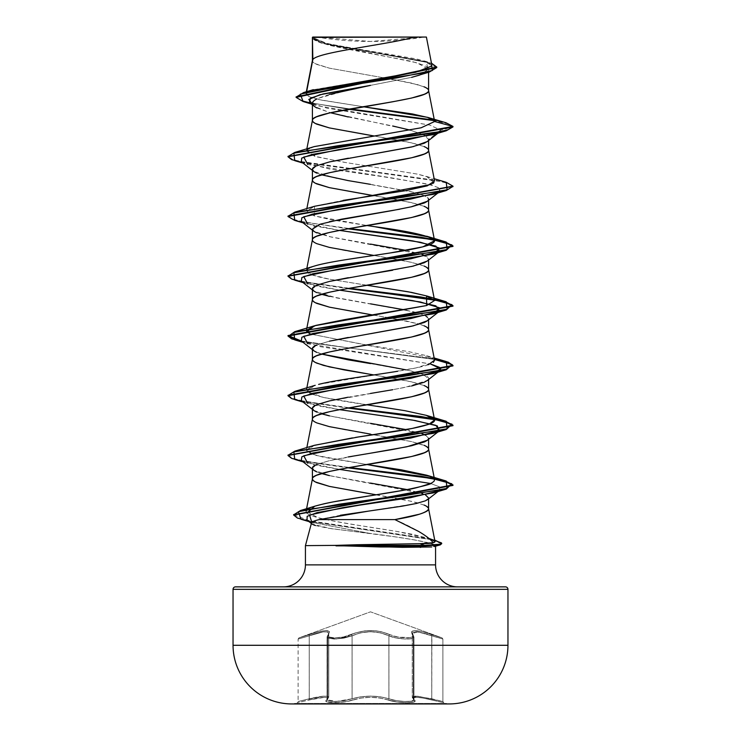 <?xml version="1.0" encoding="UTF-8"?>
<svg xmlns="http://www.w3.org/2000/svg" width="741" height="741" viewBox="0 0 741 741"><rect width="100%" height="100%" fill="white"/><g stroke="black" fill="none" stroke-linecap="round" stroke-linejoin="round"><path stroke-width="0.56" stroke-dasharray="3.71 2.78" d="M294.492 703.441L446.508 703.441L294.492 703.441M446.508 703.95L294.492 703.95L446.508 703.95M412.45 696.855L413.348 698.782L413.348 635.834L413.95 637.01L413.95 699.782C414.701 702.468 396.833 701.894 388.914 698.782L388.914 635.834L380.679 632.888L370.528 631.684L360.339 632.879L352.086 635.834L352.086 698.782L343.731 700.782L334.302 701.514L328.068 700.773L327.087 699.902L327.689 698.772L327.689 635.824L327.087 637.14L328.059 638.168L334.321 639.048L343.768 638.168L352.086 635.834L352.086 698.782L352.068 635.824L343.75 638.168L334.284 639.048L328.031 638.168L327.059 637.14L327.652 635.834L327.652 698.782L327.059 699.912L328.05 700.782L334.302 701.514L343.722 700.773L360.413 696.855L370.491 696.095L380.587 696.855L388.914 698.782L380.605 696.846L370.509 696.086L360.404 696.846L352.068 698.772L352.068 635.824L360.302 632.879L370.472 631.675L380.67 632.87L388.932 635.824L388.932 698.772A1.241 0.871 109.1 0 1 387.932 699.976C397.973 703.57 419.925 703.57 414.275 699.967C411.431 696.466 417.248 696.466 431.725 699.967C417.294 696.484 411.487 696.484 414.302 699.976C419.943 703.57 398 703.57 387.951 699.967C376.326 696.466 364.692 696.466 353.049 699.967C343.018 703.57 321.066 703.57 326.698 699.976C329.523 696.484 323.715 696.484 309.266 699.976L297.187 702.709L318.037 698.041L324.567 697.281L327.615 698.041L326.068 701.134L327.235 702.014L338.989 702.514L348.992 701.097L360.941 698.05L370.491 697.29L380.059 698.05L397.287 702.014L407.42 702.709L413.913 701.959L414.932 701.097L413.385 698.041L416.433 697.281L422.954 698.041L443.813 702.709L431.734 699.976L431.744 635.824L417.813 631.841L412.246 633.546L413.311 635.824L413.311 698.772L413.923 699.782L413.95 637.01L411.468 638.649L404.725 639.001L396.185 637.964L388.932 635.824L388.932 698.772L396.231 700.606L404.762 701.477L411.468 701.181L413.95 699.782L413.923 637.01L413.311 635.824L413.923 637.01C414.803 640.178 396.639 639.455 388.914 635.834A1.241 0.852 115.6 0 1 389.951 634.676L381.226 631.721L376.039 630.841L365.017 630.832L355.087 633.036L343.426 637.001L334.728 637.89L328.958 637.001L328.05 635.973L329.513 631.702L326.077 630.508L318.797 631.702L298.919 637.89L370.5 611.834L442.081 637.89L422.231 631.702L414.951 630.508L411.496 631.702L412.95 635.973L412.052 637.001L409.754 637.658L402.057 637.658L393.397 635.982L389.951 634.676L397.584 637.001L409.764 637.658L412.07 637.01L412.978 635.982L411.533 631.721L414.96 630.526L422.231 631.712L442.081 637.89L370.5 611.834L298.919 637.89L318.741 631.721L326.012 630.526L329.467 631.712L328.022 635.982L328.93 637.001L334.691 637.89L343.398 637.001L355.05 633.036L364.952 630.823L375.993 630.823L381.217 631.702L389.97 634.667C398.343 638.881 417.248 638.872 412.413 634.667A1.241 1.13 138.9 0 1 413.311 635.824A1.241 1.13 -41.1 0 0 412.413 634.667C409.43 629.285 415.923 629.285 431.873 634.667L431.744 635.824L431.873 634.667L442.081 637.89L431.892 634.676L431.762 698.782L442.896 701.514L442.896 639.048L422.592 632.879L415.655 631.675L412.404 632.87L413.311 635.824L413.311 698.772L412.348 697.707L412.404 696.846L415.636 696.086L431.744 698.772L431.744 635.824L442.896 639.048L442.896 701.514L417.757 696.188L412.246 697.29L413.923 699.782L411.44 701.181L404.734 701.477L396.203 700.606L388.914 698.782L388.914 635.834C396.63 639.446 414.812 640.187 413.95 637.01L412.283 633.564L417.822 631.851L431.762 635.834L431.892 634.676C415.933 629.304 409.449 629.304 412.441 634.676A1.241 1.13 -41 0 1 413.348 635.834A1.241 1.13 139 0 0 412.441 634.676C417.257 638.881 398.325 638.872 389.97 634.667A1.241 0.852 115.6 0 0 388.932 635.824A1.241 0.852 -64.4 0 1 389.97 634.667C376.956 629.285 363.979 629.285 351.03 634.667A1.241 0.852 64.4 0 1 352.068 635.824C364.322 630.443 376.613 630.443 388.932 635.824C376.669 630.461 364.387 630.461 352.086 635.834A1.241 0.852 -115.6 0 0 351.03 634.667C342.648 638.881 323.734 638.881 328.559 634.676A1.241 1.13 -139 0 0 327.652 635.834L327.05 637.01L336.266 639.001L352.068 635.824L336.303 639.001L327.077 637.001L328.754 633.546L328.754 697.29L327.689 698.772L327.689 635.824L328.754 633.546C327.818 630.582 321.316 631.341 309.256 635.824C294.825 640.039 294.816 640.039 309.238 635.834L323.141 631.86L327.3 631.943L328.717 633.564L328.717 697.3L327.318 696.262L323.224 696.197L309.238 698.782L309.238 635.834C321.261 631.351 327.754 630.6 328.717 633.564L327.652 635.834A1.241 1.13 41 0 1 328.559 634.676C331.523 629.304 325.04 629.304 309.108 634.676L309.238 635.834L309.108 634.676L298.919 637.89L309.127 634.667L309.256 635.824C294.825 640.039 294.816 640.039 309.238 635.834L298.104 639.048L309.256 635.824L309.127 634.667C325.114 629.285 331.598 629.285 328.587 634.667A1.241 1.13 41.1 0 0 327.689 635.824A1.241 1.13 -138.9 0 1 328.587 634.667C323.761 638.881 342.685 638.881 351.049 634.676A1.241 0.852 -115.6 0 1 352.086 635.834A1.241 0.852 64.4 0 0 351.049 634.676C364.053 629.304 377.012 629.304 389.951 634.676A1.241 0.852 -64.4 0 0 388.914 635.834L396.176 637.973L404.725 639.001L411.45 638.649L413.923 637.01L413.923 699.782L413.348 698.782L413.348 635.834L412.441 632.888L415.664 631.684L418.758 631.999L431.762 635.834L431.762 698.782L415.682 696.095L412.45 696.855L412.385 697.707L412.404 696.846M291.352 703.931L449.648 703.931L291.352 703.931M316.759 37.05L370.5 41.459L424.241 37.05L316.759 37.05L424.241 37.05A329.893 329.893 0 0 1 316.759 37.05M435.569 564.874L305.431 564.874L435.569 564.874M283.442 586.863L457.558 586.863L283.442 586.863M335.488 545.385L356.995 544.737M435.569 545.654L435.569 546.163L435.569 545.654L431.651 546.978M329.402 94.403L317.945 98.368L351.243 89.253M431.836 65.986L428.502 62.513L416.822 58.993L332.459 44.719L318.371 41.098L312.47 37.43L325.762 43.728L431.484 63.207L326.762 43.978L312.406 37.365C312.285 38.532 313.804 39.866 316.953 41.357L329.615 45.358L348.465 49.36L411.625 61.346L424.185 65.347C427.288 66.838 428.752 68.172 428.594 69.348L428.594 72.285L428.594 69.348C428.78 70.506 427.307 71.84 424.176 73.35L419.693 75.073M411.607 77.351L370.5 85.372L412.153 77.221M312.406 103.425L314.24 106.324L328.763 112.271L410.106 130.101L424.148 135.01C427.27 136.696 428.752 138.206 428.594 139.54L428.594 140.531L428.594 139.54L427.446 141.429M370.519 154.471L348.298 158.204M329.402 221.689L316.824 225.421C313.712 226.82 312.239 228.061 312.406 229.154M428.594 200.283L428.594 199.283L428.594 200.283M424.176 255.293C427.279 256.692 428.752 257.933 428.594 259.026L428.594 260.026L428.594 259.026L427.437 260.934M411.561 266.501L392.702 270.233M370.472 273.966L348.251 277.699M370.537 333.709L348.298 337.442M329.43 341.175L316.824 344.917M428.594 319.769L428.594 318.778L428.594 319.769M370.481 363.581L411.588 371.056L424.176 374.789C427.279 376.187 428.752 377.428 428.594 378.521L428.594 379.522L428.594 378.521L427.427 380.429M411.588 385.987L392.73 389.72M370.481 393.462L348.242 397.195M348.279 456.938L329.439 460.67L316.833 464.403M428.594 439.265L428.594 438.264L428.594 439.265M424.176 86.836L411.579 83.103L392.73 79.37M391.619 79.176L417.498 84.594L425.751 87.586L428.594 90.421M383.495 77.777L329.421 68.172L316.824 64.43C313.712 63.031 312.239 61.79 312.406 60.697L313.119 62.198L315.249 63.689L329.421 68.172L383.486 77.777M316.815 107.936L330.458 112.743M348.242 116.967L392.711 125.989M424.176 146.588L411.579 142.856L370.5 135.381M316.824 173.144L321.492 174.802M370.463 184.342L411.579 191.817L424.176 195.55C427.288 196.949 428.761 198.19 428.594 199.283L424.704 195.809L413.691 192.317L336.358 178.368L313.721 171.412M424.176 206.331L411.579 202.599L370.5 195.133M316.824 232.887L329.412 236.62L370.528 244.095M406.031 250.347L421.972 254.441M424.176 266.075L411.579 262.342L373.881 255.432L404.651 260.851L419.489 264.417M316.833 292.639L321.492 294.297M329.43 296.372L370.491 303.838M406.022 310.099L424.167 315.036C427.279 316.435 428.761 317.676 428.594 318.778L424.686 315.286L413.663 311.804L336.405 297.873L313.721 290.907M424.176 325.827L419.508 324.169L425.751 326.568L428.594 329.412M373.881 315.175L404.651 320.594L419.489 324.16L392.73 318.361L370.5 314.619M316.824 352.383L321.492 354.041M424.176 385.57L411.579 381.837L370.5 374.372M316.824 412.126L321.492 413.784M329.43 415.868L370.528 423.343M406.022 429.585L421.972 433.68L331.014 416.229L313.702 410.384M425.714 435.263L428.594 438.264L425.686 435.273M424.176 445.322L411.579 441.58L370.5 434.115M316.824 471.878L321.492 473.536M329.421 475.611L370.472 483.076M407.235 489.588L421.685 493.33L330.847 475.935L313.721 470.146M425.427 494.886L422.629 493.691L425.464 494.877M427.807 499.462L428.289 498.962M424.176 505.066L411.579 501.333L370.5 493.867M306.654 91.652L305.977 93.672L309.784 96.923L321.733 100.183L363.173 106.713L319.741 99.757L308.376 96.284L306.431 92.82L312.915 89.8L395.907 75.869L427.992 68.774L426.186 61.586L327.226 43.58L312.47 37.43L414.469 37.05M340.462 515.236L319.139 519.608M312.406 37.365L321.909 43.219L417.09 62.818L428.594 69.348L419.091 75.267M312.406 104.157L315.972 105.444L429.956 125.146L440.784 130.184L452.973 126.915L447.712 123.784L434.309 120.644L447.712 123.784L452.973 126.915L440.784 130.184L438.431 132.648M303.06 101.489L348.344 109.233L303.032 101.489M436.773 67.542L423.324 61.336L320.316 42.709L312.406 38.143L317.741 41.811L331.208 45.488L418.267 60.197L431.92 63.865L436.773 67.051M446.036 122.765L433.726 120.042L446.054 122.774M296.131 97.127L300.596 100.183L312.415 103.24L349.974 108.946L312.415 103.24L300.272 100.054L296.113 96.876M373.881 135.936L404.651 141.355L417.498 144.347L425.751 147.329L428.594 150.173M373.881 195.68L396.88 199.607L417.498 204.09L425.751 207.082L428.594 209.916M312.433 239.639L313.119 241.436L315.249 242.928L323.502 245.91L344.12 250.393L373.872 255.432M419.508 264.426L425.751 266.825L428.594 269.659M373.881 374.927L404.651 380.346L417.498 383.329L425.751 386.32L428.594 389.155M312.406 419.184L313.119 420.675L315.249 422.166L323.502 425.158L344.12 429.632L411.579 441.58L425.751 446.063L428.594 448.898M376.233 494.803L404.651 499.842L417.498 502.824L425.751 505.816L428.594 508.65M394.916 519.608C413.626 527.675 426.39 535.373 433.226 542.681M306.857 513.031C308.413 514.55 312.072 516.088 317.833 517.626C330.347 520.701 347.01 523.757 367.842 526.795L396.602 531.38L428.993 538.494L412.617 534.326L396.602 531.38C340.962 522.877 318.26 518.292 317.833 517.626L306.107 511.17M433.967 481.372L434.513 480.52M314.406 445.304L306.496 450.685L316.333 455.474L367.119 464.542L323.604 457.243L310.933 453.705L306.413 449.833L313.823 445.48M352.475 437.885L355.541 437.412M367.119 404.799L323.354 397.435L310.451 393.758L306.413 390.09L315.221 385.311M318.611 384.394L416.146 367.897L433.337 362.395M434.587 360.219L432.605 358.107L310.572 334.071L366.508 344.963L408.208 351.53L426.594 355.68L432.605 358.107L434.569 360.117M367.119 285.304L329.699 279.246L312.118 274.92L306.413 270.595L306.848 269.733L307.543 272.669C310.062 274.707 317.454 276.902 329.699 279.246L370.583 285.813M314.277 266.102L307.469 269.122L314.341 266.084M434.587 240.723L434.124 239.815M314.416 206.313L314.425 215.937L367.119 225.56L331.635 219.873L313.906 215.779L306.413 210.852L315.722 205.924L343.111 200.385M434.587 180.971L429.78 177.534L417.294 174.089L346.084 162.603L316.722 156.851L306.413 151.099L306.848 150.238M314.397 146.57L307.459 149.636L314.203 146.635M305.431 545.626L435.569 545.626L305.431 545.626M315.397 525.517L327.744 528.138L394.017 536.688L415.349 540.041L430.012 543.273M429.975 543.264C433.531 544.246 435.402 545.033 435.569 545.626C435.375 542.921 403.669 537.651 369.287 533.288L311.804 522.396L369.287 533.288L331.181 528.676L312.128 524.063L311.526 522.877M433.161 492.941L438.431 490.968M439.709 490.209L439.506 486.856L430.651 483.493L439.422 486.791L439.709 490.209M301.281 460.448L314.258 464.903L339.378 469.368L303.06 461.838M433.235 433.365L438.431 431.382M301.291 400.705L314.267 405.16L339.378 409.616L303.06 402.085M301.281 340.953L320.473 346.705L430.428 363.942L307.756 343.741L303.06 342.342M301.291 281.21L314.267 285.674L339.378 290.129L303.06 282.599M301.281 221.457L314.267 225.922L339.387 230.377L303.06 222.846M433.235 194.383L438.431 192.401M301.291 161.723L330.199 169.189L382.708 176.654L428.076 184.12L439.117 187.853L439.635 191.65L439.7 188.26L431.04 184.861L392.897 178.081L307.765 164.502L303.06 163.103M433.244 134.63L440.784 130.184L429.965 125.146L327.031 108.186L309.451 102.536M294.742 160.658L433.392 179.98L447.545 183.194L452.946 186.417L448.222 183.425L435.847 180.424L302.235 162.455M294.742 220.401L347.788 228.821L294.77 220.41M294.742 280.154L347.788 288.573L302.235 281.95M302.235 341.694L434.43 359.404L302.235 341.694M294.751 399.64L347.788 408.059L302.235 401.446M294.742 459.392L347.788 467.812L302.235 461.189M300.966 519.237L312.452 521.877L430.113 539.457L308.228 521.025M441.747 543.922L433.809 540.43L441.673 543.662M446.249 182.305L305.829 162.659L292.964 159.602L288.054 156.536L292.964 159.602L305.829 162.659L446.221 182.295M288.027 216.048L292.436 219.16L305.181 222.281L349.465 228.524L305.838 222.411L292.973 219.355L288.054 216.289M288.054 276.032L292.964 279.098L305.829 282.154L349.465 288.268L305.829 282.154L292.964 279.098L288.054 276.032M301.365 341.017L349.465 348.02L434.328 358.885L349.465 348.02L301.365 341.017M288.027 395.277L292.426 398.399L305.162 401.52L349.465 407.763L305.829 401.65L292.964 398.584L288.054 395.527M288.054 455.28L292.973 458.336L305.838 461.393L349.465 467.515L305.838 461.393L292.973 458.336L288.054 455.28M293.695 514.791L309.488 520.784L429.326 538.772L309.488 520.784L293.695 514.791M306.839 150.238L314.471 156.203L343.426 162.168L417.294 174.089L426.594 176.441L433.976 182.592M432.837 183.49L430.975 184.463M428.502 364.674C423.908 366.415 413.673 368.61 397.769 371.25M314.397 385.561L306.885 391.544L323.789 397.537C338.507 400.455 356.328 403.382 377.234 406.3M446.258 481.039L433.531 478.241M446.267 242.057L433.531 239.25M312.406 169.411L316.944 165.651L329.708 161.871M427.279 141.55L428.594 139.54L440.784 130.184L428.594 139.54L423.778 134.825L410.116 130.11M307.024 520.089L311.804 522.396M312.822 521.655L316.388 520.321M368.536 511.114L416.266 503.5M312.406 468.145L316.852 464.412L329.319 460.698L370.176 453.26M427.288 440.265L428.594 438.264M312.406 408.393L316.324 404.91L327.309 401.427L404.614 387.487L427.288 380.522L428.594 378.521L422.602 374.186L406.022 369.842M321.511 354.031L313.721 350.65M312.406 348.65L316.907 344.898L329.643 341.129M427.279 320.779L428.594 318.778M312.406 288.907L316.944 285.137L329.606 281.395M427.288 261.027L428.594 259.026L422.889 254.802M421.925 254.45L330.968 236.981L313.702 231.146M399.705 209.212L411.098 206.859M427.288 201.274L428.594 199.283M235.518 586.863L505.482 586.863L235.518 586.863M457.558 586.863L285.109 586.863L457.558 586.863M507.955 589.336L233.044 589.336L507.955 589.336M507.955 645.291L233.044 645.291L507.955 645.291M312.785 37.05L426.353 37.05M349.937 37.05L340.647 37.05M391.063 37.05L380.985 37.05M314.971 99.998L313.082 101.665M312.711 37.05L319.825 37.05L312.47 37.43M412.404 632.87L412.348 634.203M412.394 634.213L412.441 632.888M327.059 637.14L327.17 636.519M309.256 635.824L309.256 698.772L304.866 699.902L323.308 696.188L327.318 696.262L328.754 697.29L328.754 633.546L327.355 631.934L323.206 631.841L309.256 635.824L309.256 698.772L323.243 696.188L327.346 696.253L328.717 697.3L328.717 633.564L327.652 635.834L327.652 698.782L328.717 697.3L327.05 699.782L336.238 701.477L352.068 698.772C364.368 695.271 376.66 695.271 388.932 698.772C396.861 701.894 414.738 702.459 413.95 699.782L412.283 697.3L417.794 696.197L442.896 701.514L431.744 698.772L431.725 699.967L431.762 698.782L431.734 699.976L443.813 702.709L422.991 698.05L416.479 697.29L413.432 698.05L414.302 699.976A1.241 1.149 -50.2 0 1 413.728 699.726A1.241 1.149 129.7 0 1 413.311 698.772A1.241 1.149 -50.3 0 0 414.275 699.967A1.241 1.149 129.7 0 1 413.7 699.726A1.241 1.149 -50.2 0 1 413.348 698.782A1.241 1.149 129.8 0 0 414.302 699.976L414.96 701.134L413.793 702.014L406.883 702.709L396.898 701.959L387.951 699.967A1.241 0.88 109.1 0 0 388.932 698.772A1.241 0.88 -70.9 0 1 387.951 699.967L380.077 698.041L370.509 697.281L360.932 698.041L353.049 699.967A1.241 0.88 70.9 0 1 352.068 698.772A1.241 0.88 -109.1 0 0 353.049 699.967L343.704 702.014L333.561 702.709L327.059 701.968L326.04 701.097L326.698 699.976A1.241 1.149 -129.8 0 0 327.652 698.782A1.241 1.149 50.2 0 1 326.698 699.976L327.568 698.05L324.53 697.29L309.266 699.976L309.238 635.834M304.866 699.902L298.104 701.514L304.857 699.912M328.717 697.3L327.689 698.772A1.241 1.149 -129.7 0 1 326.725 699.967A1.241 1.149 50.3 0 0 327.689 698.772L328.754 697.29C327.865 695.364 321.362 695.864 309.256 698.772L309.275 699.967L297.187 702.709L309.275 699.967L309.256 698.772C294.779 702.375 294.779 702.375 309.238 698.782L309.266 699.976C323.743 696.466 329.56 696.466 326.725 699.967C321.075 703.57 343 703.57 353.068 699.976A1.241 0.871 -109.1 0 1 352.086 698.782L336.247 701.477L327.077 699.782L327.087 637.14M309.256 698.772C294.779 702.375 294.779 702.375 309.238 698.782M388.914 698.782C376.632 695.29 364.35 695.29 352.086 698.782A1.241 0.871 70.9 0 0 353.068 699.976C364.683 696.484 376.298 696.484 387.932 699.976A1.241 0.871 -70.9 0 0 388.914 698.782M321.909 43.219L320.316 42.709M315.972 105.444L311.285 103.99M424.065 60.873L428.502 62.216M306.339 91.745L305.959 93.672M306.848 148.858L306.413 151.099M306.848 208.601L306.413 210.852M306.848 268.344L306.413 270.595M306.672 388.756L306.413 390.09M306.848 447.592L306.413 449.833M314.147 523.155L308.978 521.599M426.594 176.441L434.152 178.729M426.594 355.68L434.152 357.968M427.011 537.864L428.946 538.448M437.94 133.232L439.719 131.842M312.406 170.402L313.684 171.412M439.719 191.586L437.94 192.975M312.406 230.155L313.684 231.155M312.406 289.898L313.684 290.898M312.406 349.641L313.684 350.65M312.406 409.393L313.684 410.394M439.719 430.577L437.94 431.966M312.406 469.136L313.684 470.137M311.368 523.47L312.128 524.063M314.24 106.324L312.406 104.87M413.95 637.01L412.283 633.564L412.283 697.3L413.96 699.986L412.246 697.29L412.246 633.546L413.923 637.001M442.081 637.89L442.896 639.048M328.717 633.564L327.05 637.01L327.04 699.986L328.754 697.29M298.919 637.89L298.104 639.048L298.104 701.514L297.187 702.709M327.077 637.001L328.754 633.546M442.896 701.514L443.813 702.709"/><path stroke-width="1.11" d="M291.352 703.931L449.648 703.931A58.65 58.65 0 0 0 507.955 645.291L233.044 645.291A58.65 58.65 0 0 0 291.352 703.931A13745.402 13745.402 0 0 0 294.492 703.95A13745.402 13745.402 0 0 1 291.352 703.931A58.65 58.65 0 0 1 233.044 645.291L507.955 645.291L507.955 589.336L233.044 589.336L233.044 645.291L233.044 589.336L507.955 589.336A2.473 2.473 0 0 0 505.482 586.863L235.518 586.863A2.473 2.473 0 0 0 233.044 589.336A2.473 2.473 0 0 1 235.518 586.863L505.482 586.863A2.473 2.473 0 0 1 507.955 589.336L507.955 645.291A58.65 58.65 0 0 1 449.648 703.931A13745.402 13745.402 0 0 1 446.508 703.95A13745.402 13745.402 0 0 0 449.648 703.931L291.352 703.931M457.558 586.863A21.989 21.989 0 0 1 435.569 564.874L435.569 546.163L435.569 564.874A21.989 21.989 0 0 0 457.558 586.863M305.431 564.874A21.989 21.989 0 0 1 283.442 586.863A21.989 21.989 0 0 0 305.431 564.874L435.569 564.874L305.431 564.874L305.431 545.626L335.488 545.385L305.431 545.626L305.431 564.874M428.178 538.225C435.013 540.365 436.69 541.847 433.226 542.681C431.095 543.338 426.659 543.681 419.906 543.69L356.995 544.737L419.906 543.69L433.226 542.681C430.66 539.402 425.779 535.641 418.582 531.408L394.916 519.608L319.139 519.608C314.054 520.849 311.516 521.942 311.526 522.877L305.431 545.626L311.526 522.877C311.118 523.628 312.406 524.517 315.397 525.517M431.651 546.978L380.642 546.978L336.025 545.626L402.493 547.312L431.725 546.969M431.883 65.273L426.399 37.05L414.469 37.05C388.608 44.534 317.694 52.018 312.859 59.502L312.406 60.697L312.406 37.365L312.406 60.549L312.406 37.365L312.859 59.502L307.006 89.846M312.406 104.87L309.451 102.536L310.349 98.247L323.067 93.959L370.5 85.372L329.402 94.403M314.971 99.998L316.824 98.914C313.693 100.628 312.22 102.138 312.406 103.425L312.406 120.45C312.211 119.384 313.684 118.134 316.824 116.717L329.421 112.975L392.73 101.776L411.579 98.044L424.176 94.311C427.316 92.884 428.789 91.643 428.594 90.569L428.594 72.285L428.594 90.569C428.761 89.485 427.288 88.235 424.176 86.836M419.693 75.073L411.607 77.351M427.446 141.429L424.167 143.272L411.57 147.005L370.519 154.471M348.298 158.204L329.439 161.936L316.833 165.678C313.712 167.077 312.23 168.318 312.406 169.411L312.406 180.193C312.239 179.1 313.712 177.859 316.824 176.46L329.421 172.727L348.27 168.994L411.579 157.787L424.176 154.054C427.288 152.655 428.761 151.414 428.594 150.321L428.594 140.531L428.594 150.321C428.761 149.228 427.288 147.987 424.176 146.588M428.594 199.283C428.761 200.366 427.288 201.608 424.176 203.015L411.598 206.748L392.758 210.481L329.402 221.689M313.702 231.146L312.406 229.154L312.406 239.788L312.406 229.154C312.248 230.256 313.721 231.507 316.824 232.887M373.872 255.432L329.421 247.411L316.824 243.678C313.712 242.279 312.239 241.029 312.406 239.936C312.211 238.871 313.684 237.629 316.824 236.203L329.421 232.47L348.27 228.737L411.579 217.539L424.176 213.797C427.316 212.38 428.789 211.129 428.594 210.064L428.594 200.283L428.594 210.064C428.761 208.971 427.288 207.73 424.176 206.331M427.437 260.934L424.176 262.768L411.561 266.501M392.702 270.233L370.472 273.966M348.251 277.699L329.421 281.432L316.824 285.165C313.712 286.572 312.23 287.814 312.406 288.907L312.406 299.688C312.239 298.595 313.712 297.354 316.824 295.955L329.421 292.223L348.27 288.481L411.579 277.282L424.176 273.549C427.288 272.151 428.761 270.9 428.594 269.817L428.594 260.026L428.594 269.817C428.761 268.724 427.288 267.473 424.176 266.075M428.594 318.778C428.752 319.871 427.279 321.122 424.176 322.511L411.588 326.244L370.537 333.709M348.298 337.442L329.43 341.175M316.824 344.917C313.73 346.297 312.257 347.548 312.406 348.65L312.406 359.431C312.239 358.338 313.712 357.097 316.824 355.699L329.421 351.966L348.27 348.233L411.579 337.025L424.176 333.293C427.288 331.894 428.761 330.653 428.594 329.56L428.594 319.769L428.594 329.56C428.761 328.467 427.288 327.226 424.176 325.827M427.427 380.429L424.176 382.254L411.588 385.987M392.73 389.72L370.454 393.462M348.242 397.195L329.402 400.927L316.824 404.66C313.702 406.068 312.23 407.309 312.406 408.393L312.406 419.184C312.239 418.091 313.712 416.84 316.824 415.442L329.421 411.709L348.27 407.976L411.579 396.778L424.176 393.045C427.288 391.646 428.761 390.396 428.594 389.303L428.594 379.522L428.594 389.303C428.761 388.219 427.288 386.969 424.176 385.57M428.594 438.264C428.752 439.367 427.27 440.617 424.167 442.007L411.561 445.739L392.711 449.472L348.279 456.938M316.833 464.403C313.73 465.793 312.257 467.034 312.406 468.145L312.406 478.927C312.239 477.834 313.712 476.593 316.824 475.194L329.421 471.461L348.27 467.728L411.579 456.521L424.176 452.788C427.288 451.389 428.761 450.148 428.594 449.055L428.594 439.265L428.594 449.055C428.761 447.962 427.288 446.721 424.176 445.322M392.73 79.37L391.619 79.176M383.486 77.777L390.053 78.898L383.495 77.777M370.5 135.381L329.421 127.915L316.824 124.182C313.712 122.784 312.239 121.533 312.406 120.45L312.406 103.425C312.248 104.75 313.712 106.25 316.815 107.936M330.458 112.743L348.242 116.967M392.711 125.989L410.116 130.11M373.89 135.936L329.421 127.915L315.249 123.432L313.119 121.941L312.406 120.45C308.812 110.492 432.188 100.535 428.594 90.569L434.587 121.246L428.372 117.597L412.515 113.975L363.173 106.713L427.474 117.319L434.587 121.246M370.5 195.133L329.421 187.658L316.824 183.925C313.712 182.527 312.239 181.286 312.406 180.193L312.406 169.411C312.239 170.495 313.712 171.745 316.824 173.144M321.492 174.802L348.242 180.609L370.463 184.342M370.528 244.095L406.031 250.347M421.972 254.441L424.176 255.293M370.5 314.619L329.421 307.154L316.824 303.421C313.712 302.022 312.239 300.781 312.406 299.688L312.406 288.907C312.239 289.99 313.712 291.241 316.833 292.639M321.492 294.297L329.43 296.372M370.491 303.838L406.022 310.099M370.5 374.372L329.421 366.897L316.824 363.164C313.712 361.765 312.239 360.524 312.406 359.431L312.406 348.65C312.248 349.752 313.721 350.993 316.824 352.383M321.492 354.041L348.242 359.848L370.481 363.581M370.5 434.115L329.421 426.649L316.824 422.916C313.712 421.518 312.239 420.267 312.406 419.184L312.406 408.393C312.239 409.486 313.712 410.727 316.824 412.126M321.492 413.784L329.43 415.868M370.528 423.343L406.022 429.585M425.686 435.273L421.944 433.689L425.714 435.263M370.5 493.867L329.421 486.392L316.824 482.66C313.712 481.261 312.239 480.02 312.406 478.927L312.406 468.145C312.248 469.238 313.721 470.489 316.824 471.878M321.492 473.536L329.421 475.611M370.472 483.076L407.235 489.588M421.685 493.33L422.666 493.682L421.657 493.339M425.464 494.877L428.594 498.017L425.427 494.886M316.388 520.321L319.139 519.608L394.916 519.608L419.462 514.208C425.982 512.105 429.03 510.299 428.594 508.798L428.594 498.85L428.594 508.798C428.761 507.705 427.288 506.464 424.176 505.066M376.243 494.803L329.421 486.392L315.249 481.909L313.119 480.418L312.406 478.927C308.812 468.97 432.188 459.012 428.594 449.055L434.587 479.705C434.921 479.057 433.439 477.964 430.15 476.407L367.11 464.542L401.465 469.84L426.594 475.176L430.15 476.407L434.587 479.696L433.967 481.372L431.475 483.104L433.967 481.372M310.22 90.726L415.664 72.285L431.836 65.986M428.4 498.795L425.427 500.814L416.266 503.5L402.094 506.186L340.462 515.236M306.654 91.652L312.859 59.502C317.694 52.018 388.608 44.534 414.469 37.05L312.785 37.05M311.285 103.99L303.032 101.489L300.383 94.126L336.822 86.771L429.345 72.053L412.153 77.221M351.243 89.253L370.5 85.372L319.871 94.765L308.812 99.461L312.406 104.157M434.309 120.644L348.344 109.233L434.309 120.644M429.345 72.053L436.773 67.542L296.113 97.377L303.06 101.489M312.406 38.143L312.406 37.365L312.406 38.143M302.235 162.455L291.658 159.621L288.027 156.786L452.973 126.915L452.973 126.424L446.036 122.765L452.973 126.424L434.615 121.505L421.184 127.767L314.397 146.57L294.751 152.433L434.43 132.926L448.203 129.675L452.973 126.424L288.054 156.536L294.751 152.433M433.726 120.042L349.974 108.946L433.726 120.042M296.113 97.377L296.113 96.876L436.773 67.051L431.484 63.207L432.299 70.534L397.046 77.87L303.671 92.532L296.131 97.127M306.848 148.858L312.406 120.45M343.111 200.385L405.586 190.678L427.325 185.824L434.587 180.971L428.594 150.321C432.188 160.278 308.812 170.235 312.406 180.193L313.119 181.684L315.249 183.184L329.421 187.658L373.881 195.68M306.848 208.601L312.406 180.193M434.124 239.815C428.335 235.573 408.504 231.192 374.631 226.672L429.53 237.185C436.514 239.426 436.282 242.048 428.817 245.067C421.416 247.568 408.541 250.199 390.22 252.959L346.807 259.535C331.579 261.934 320.733 264.12 314.277 266.102C328.152 261.712 361.932 257.331 390.22 252.959L422.879 246.846L434.587 240.723L428.594 210.064C432.188 220.021 308.812 229.979 312.406 239.936M370.583 285.813L411.422 292.389L426.584 295.928L426.649 305.533L314.406 325.808L306.904 331.82L310.572 334.071L306.904 331.82L306.413 330.338L315.722 325.419L344.528 319.649L426.649 305.533L434.587 300.466L428.594 269.817C432.188 279.774 308.812 289.731 312.406 299.688L313.119 301.179L315.249 302.671L329.421 307.154L373.881 315.175M306.413 330.338L312.406 299.688M433.337 362.395L434.587 360.219L428.594 329.56C432.188 339.517 308.812 349.474 312.406 359.431L313.119 360.923L315.249 362.423L323.502 365.406L344.12 369.889L373.881 374.927M306.672 388.756L312.406 359.431M355.541 437.412L412.052 428.474L429.085 424.223L434.587 419.962L428.594 389.303C432.188 399.26 308.812 409.217 312.406 419.184L306.848 447.592M306.857 513.031L314.814 506.186L323.826 503.843C344.167 499.212 380.189 494.608 404.91 490.023C422.722 486.365 431.568 484.058 431.475 483.104C420.693 486.846 411.839 489.153 404.91 490.023L333.413 501.861C316.963 505.149 308.163 507.77 307.024 509.752L306.107 511.17L312.406 478.927M433.226 542.681L434.995 541.532L428.594 508.798C427.594 512.402 416.377 516.005 394.916 519.608M434.837 541.217L428.993 538.494M313.823 445.48L352.475 437.885M434.587 419.962L426.242 415.321L404.892 410.681L367.119 404.799M315.221 385.311L294.751 391.415L403.095 376.484L447.11 369.009L446.267 361.543L434.328 358.885L448.166 362.145L452.973 365.406L288.027 395.277L288.027 395.777L452.973 365.906L448.194 362.655L434.43 359.404L452.177 364.581L446.267 369.768L337.915 384.709L293.881 392.174L294.751 399.64L303.06 402.085M434.587 300.466L426.381 295.872L408.356 291.806L367.119 285.304M306.848 269.733L307.469 269.122L306.848 269.733M374.631 226.672L367.11 225.56L374.631 226.672M306.848 150.238L307.469 149.626L306.839 150.238M314.203 146.635L421.12 127.785L434.615 121.505L452.973 126.424L452.973 126.915L446.267 130.777L337.915 145.718L293.89 153.183L294.742 160.658L303.06 163.103M441.673 543.662L440.265 544.885L424.741 545.876L420.304 547.432L424.741 545.876L440.191 544.894L441.747 543.422L440.191 544.403L424.741 545.385L424.741 545.876L336.025 545.876L424.741 545.876L424.741 545.385L441.006 544.135L441.441 542.884L428.946 538.448M311.804 522.396L309.581 515.032L342.805 507.668L433.161 492.941L446.258 489.106L339.526 504.167L298.401 511.698L300.966 519.237L308.978 521.599M438.431 490.968L410.57 497.674L359.626 505.149L317.074 512.615L307.163 516.347L307.024 520.089L311.368 523.47M430.651 483.493L339.378 469.368L430.651 483.493M307.756 463.236L303.736 455.771L338.832 448.296L433.235 433.365L446.249 429.521L337.896 444.452L293.881 451.917L294.742 459.392L303.06 461.838M438.431 431.382L437.375 425.945L415.006 420.499L339.378 409.616L412.654 420.101L435.856 425.334L439.719 430.577L410.829 438.042L358.311 445.508L312.934 452.983L301.883 456.715L301.281 460.448L312.406 469.136M307.765 403.493L303.736 396.027L338.813 388.553L433.244 373.612L440.728 368.777L430.428 363.942L439.552 367.388L439.709 370.833L410.801 378.299L358.283 385.774L312.915 393.239L301.883 396.972L301.291 400.705L312.406 409.393M307.756 343.741L303.736 336.275L338.822 328.809L433.235 313.869L439.922 307.932L420.425 301.995L339.378 290.129L412.654 300.605L435.856 305.848L439.719 311.081L410.82 318.547L358.311 326.021L312.934 333.487L301.883 337.22L301.281 340.953L312.406 349.641M307.765 283.998L303.736 276.532L338.822 269.057L433.244 254.126L439.922 248.189L420.416 242.251L339.387 230.377L412.663 240.862L435.865 246.095L439.709 251.338L410.81 258.804L358.283 266.278L312.915 273.744L301.883 277.477L301.291 281.21L312.406 289.898M307.756 224.245L303.736 216.78L338.822 209.314L433.235 194.383L446.249 190.53L337.887 205.47L293.881 212.936L294.742 220.401L303.06 222.846M438.431 192.401L410.551 199.107L358.088 206.554L312.869 214.01L301.874 217.734L301.281 221.457L312.406 230.155M307.765 164.502L303.736 157.036L338.822 149.571L433.244 134.63L446.267 130.777M294.77 220.41L288.027 216.539L452.946 186.417L446.249 190.53M302.235 281.95L291.658 279.116L288.027 276.282L452.973 246.41L444.304 242.011L420.138 237.62L347.788 228.821L432.401 239.547L451.945 244.91L446.267 250.273L337.915 265.213L293.881 272.679L294.742 280.154L303.06 282.599M347.788 288.573L432.411 299.299L451.954 304.662L446.249 310.025L337.896 324.956L293.881 332.431L294.742 339.897L302.235 341.694L291.667 338.869L288.027 336.034L452.973 306.163L444.313 301.763L420.147 297.363L347.788 288.573M302.235 461.189L291.667 458.355L288.027 455.53L452.973 425.658L444.313 421.259L420.147 416.859L347.788 408.059L432.411 418.795L451.954 424.158L446.249 429.521M308.228 521.025L297.41 518.033L293.668 515.041L452.973 485.401L444.304 481.002L420.138 476.602L347.788 467.812L431.947 478.454L451.778 483.78L446.258 489.106M430.113 539.457L433.809 540.43L430.113 539.457M446.221 182.295L452.973 186.167L288.027 216.048L288.027 216.539M433.531 239.25L349.465 228.524L420.832 237.222L444.498 241.566L452.973 245.91L288.054 276.032L294.751 271.919L403.095 256.988L447.11 249.522L446.267 242.057L426.594 236.184M349.465 288.268L420.832 296.965L444.507 301.318L452.973 305.663L288.027 335.534L301.365 341.017L288.323 336.34L294.742 331.672L403.095 316.731L447.119 309.266L446.249 301.8L349.465 288.268M349.465 407.763L420.842 416.461L444.507 420.805L452.973 425.158L288.054 455.28L294.742 451.167L403.095 436.227L447.119 428.761L446.249 421.286L349.465 407.763M433.531 478.241L349.465 467.515L420.832 476.204L444.498 480.557L452.973 484.901L293.695 514.791L300.531 510.512L403.854 495.775L446.925 488.402L446.258 481.039L426.594 475.176M429.326 538.772L430.938 539.17L429.326 538.772M435.347 540.374L441.747 543.422M302.235 401.446L291.658 398.612L288.027 395.777M433.976 182.592L432.837 183.49M430.975 184.463L314.416 206.313L294.742 212.176L403.104 197.236L447.119 189.77L446.249 182.305L434.152 178.729M294.751 271.919L314.277 266.102M434.569 360.117L428.502 364.674M397.769 371.25C370.945 375.631 335.719 380.013 318.611 384.394M377.234 406.3L404.892 410.681L426.594 415.423L431.494 417.257C436.069 419.443 435.597 421.638 430.086 423.824C421.907 426.751 407.782 429.669 387.71 432.587L358.422 436.977L314.406 445.304L294.742 451.167M419.906 543.69L424.741 545.385L335.488 545.385L424.741 545.385L419.906 543.69M288.054 395.527L294.751 391.415M288.054 216.289L294.742 212.176M329.708 161.871L413.182 146.625L427.279 141.55M438.431 132.648L407.059 139.919L355.356 147.19L312.072 154.452L301.726 158.083L301.291 161.723L312.406 170.402M311.526 522.877L312.822 521.655M319.139 519.608L368.536 511.114M416.266 503.5L425.427 500.814L427.807 499.462M313.721 470.146L312.406 468.145M370.176 453.26L406.892 446.767L427.288 440.265M313.702 410.384L312.406 408.393M406.022 369.842L321.511 354.031M313.721 350.65L312.406 348.65M329.643 341.129L413.2 325.864L427.279 320.779M313.721 290.907L312.406 288.907M329.606 281.395L413.172 266.121L427.288 261.027M422.889 254.802L421.925 254.45M312.406 229.154L320.242 224.171L341.481 219.197L399.705 209.212M411.098 206.859L427.288 201.274M313.721 171.412L312.406 169.411M426.353 37.05L312.406 37.365M340.647 37.05L349.937 37.05M380.985 37.05L391.063 37.05M356.995 544.737L335.488 545.385M313.082 101.665L312.406 103.425M294.492 703.95L446.508 703.95L294.492 703.95M436.773 67.542L436.773 67.051M313.35 89.661L303.671 92.532M446.054 122.774L427.613 117.347M312.433 60.401L306.339 91.745M312.433 239.639L306.848 268.344M434.226 546.534L440.265 544.885M433.244 373.612L446.267 369.768M303.06 342.342L294.742 339.897M433.235 313.869L446.249 310.025M433.244 254.126L446.267 250.273M288.027 156.295L288.027 156.786M452.973 186.167L452.973 186.667M452.973 245.91L452.973 246.41M288.027 275.782L288.027 276.282M452.973 305.663L452.973 306.163M288.027 335.534L288.027 336.034M452.973 365.406L452.973 365.906M452.973 425.158L452.973 425.658M288.027 455.03L288.027 455.53M452.973 484.901L452.973 485.401M293.668 514.541L293.668 515.041M426.584 295.928L446.249 301.8M314.406 325.808L294.742 331.672M434.152 357.968L446.267 361.543M426.594 415.423L446.249 421.286M314.814 506.186L300.531 510.512M427.316 141.54L437.94 133.232M437.94 192.975L427.325 201.274M439.709 251.338L427.316 261.027M439.719 311.081L427.325 320.77M439.709 370.833L427.316 380.522M437.94 431.966L427.325 440.265M439.876 490.079L427.659 499.582"/></g></svg>
